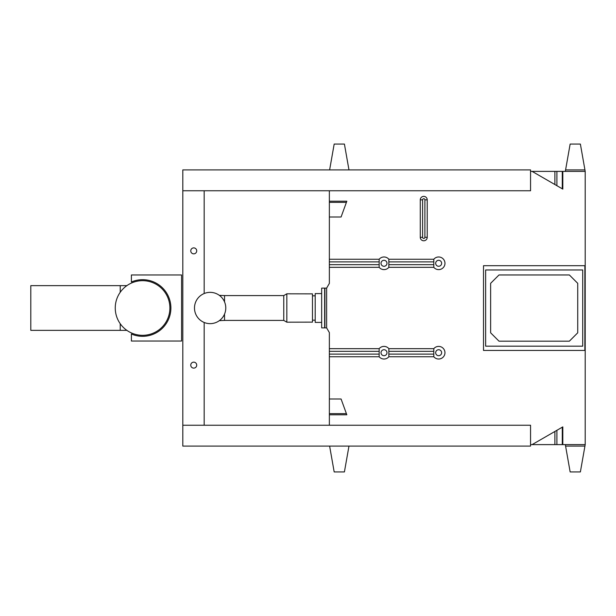 <?xml version="1.0" encoding="UTF-8"?>
<svg xmlns="http://www.w3.org/2000/svg" width="616" height="616" viewBox="0 0 616 616"><rect width="100%" height="100%" fill="white"/><g stroke="black" fill="none" stroke-linecap="round" stroke-linejoin="round"><path stroke-width="0.92" d="M120.22 323.708L120.22 330.353L30.8 330.353L30.8 285.647L126.865 285.647M142.573 335.32A27.32 27.32 0 0 1 118.911 294.34A27.32 27.32 0 0 1 166.235 294.34A27.32 27.32 0 0 1 142.573 335.32M182.813 425.24L182.813 446.1L329.622 446.1L334.18 471.933L344.413 471.933L348.972 446.1L530.553 446.1L530.553 425.24L182.813 425.24L182.813 190.76L530.553 190.76L530.553 169.901L348.972 169.901L344.413 144.067L334.18 144.067L329.622 169.901L348.972 169.901M182.813 190.76L182.813 169.901L329.622 169.901M196.72 250.874A2.98 2.98 0 0 1 192.254 253.453A2.98 2.98 0 0 1 192.254 248.286A2.98 2.98 0 0 1 196.72 250.874M196.72 365.126A2.98 2.98 0 0 1 192.254 367.714A2.98 2.98 0 0 1 192.254 362.547A2.98 2.98 0 0 1 196.72 365.126M569.361 341.179L577.723 332.809L577.723 283.322L569.361 274.959L499.006 274.959L490.636 283.322L490.636 332.809L499.006 341.179L569.361 341.179M584.853 350.442L483.514 350.442L483.514 265.696L584.853 265.696L584.853 350.442M485.647 346.169L582.713 346.169L582.713 269.962L485.647 269.962L485.647 346.169M224.54 301.894L224.54 295.58L219.335 295.341M224.54 314.106L224.54 320.42L219.335 320.659M225.779 308A15.646 15.646 0 0 1 210.133 323.646A15.646 15.646 0 0 1 194.487 308A15.646 15.646 0 0 1 210.133 292.354A15.646 15.646 0 0 1 225.779 308M283.768 320.42L283.768 295.58L286.84 293.809L286.84 322.191L283.768 320.42L224.54 320.42M286.84 322.191L312.474 322.137L312.474 293.863L286.84 293.809M131.4 274.967L181.574 274.967L181.574 341.033L131.4 341.033L131.4 334.018A28.313 28.313 0 0 0 170.894 308A28.313 28.313 0 0 0 131.4 281.982L131.4 274.967M321.66 308L321.66 288.126L324.894 288.126L324.894 327.874L321.66 327.874L321.66 308M321.66 322.407L315.2 322.407L315.2 293.593L321.66 293.593M329.36 413.636L329.36 414.791L346.823 414.791L341.079 398.999L329.36 398.999L329.36 413.636L346.4 413.636M329.36 190.76L329.36 201.209L346.823 201.209L341.079 217.001L329.36 217.001L329.36 261.892L379.171 261.892L379.148 267.321L329.36 267.321L329.36 283.399L326.626 288.126L326.626 327.874L329.36 332.601L329.36 351.312L379.171 351.312L379.148 356.733L329.36 356.733L329.36 398.999M346.4 202.364L329.36 202.364L329.36 217.001M329.36 201.209L329.36 202.364M562.285 427.188L562.285 444.613L562.816 444.613L562.816 426.888L532.108 444.613L554.9 444.613L554.9 431.454M556.91 430.299L556.91 444.613L562.285 444.613M556.91 185.701L556.91 171.387L562.285 171.387L562.285 188.812M562.285 171.387L565.326 171.387L570.147 144.067L580.38 144.067L585.2 171.387L565.326 171.387M530.553 171.387L532.108 171.387L562.816 189.112L562.816 171.387M329.622 446.1L348.972 446.1M570.147 471.933L565.326 444.613L585.2 444.613L580.38 471.933L570.147 471.933M565.588 446.1L584.938 446.1M532.108 171.387L556.91 171.387M565.588 169.901L584.938 169.901M554.9 444.613L556.91 444.613M554.9 184.546L554.9 171.387M329.36 351.312L329.36 356.733M329.36 414.791L329.36 425.24M326.626 288.126L324.64 288.126L324.64 327.874L326.626 327.874M329.36 261.892L329.36 267.321M427.219 237.306A3.473 3.473 0 0 1 423.746 240.779A3.473 3.473 0 0 1 420.274 237.306L420.274 199.854A3.473 3.473 0 0 1 423.746 196.381A3.473 3.473 0 0 1 427.219 199.854L427.219 237.306L424.894 237.306A1.14 1.14 0 0 1 423.746 238.454A1.14 1.14 0 0 1 422.607 237.306L422.607 199.854A1.14 1.14 0 0 1 423.746 198.706A1.14 1.14 0 0 1 424.894 199.854L424.894 237.306M433.81 354.108L433.795 356.733L388.865 356.733L388.842 354.108L433.81 354.108L433.795 348.679A6.306 6.306 0 0 1 444.359 350.027A6.306 6.306 0 0 1 433.795 356.733M329.36 348.679L379.148 348.679L379.171 351.312M379.148 348.679A6.306 6.306 0 0 1 388.865 348.679L388.842 354.108M388.865 348.679L433.795 348.679M438.654 355.694A2.98 2.98 0 0 0 441.233 351.22A2.98 2.98 0 0 0 436.074 351.22A2.98 2.98 0 0 0 438.654 355.694M384.007 355.694A2.98 2.98 0 0 0 386.586 351.22A2.98 2.98 0 0 0 381.427 351.22A2.98 2.98 0 0 0 384.007 355.694M388.865 356.733A6.306 6.306 0 0 1 379.148 356.733M388.865 267.321L388.842 264.688L433.81 264.688L433.795 267.321L388.865 267.321A6.306 6.306 0 0 1 379.148 267.321M329.36 259.267L379.148 259.267L379.171 261.892M433.81 264.688L433.795 259.267A6.306 6.306 0 0 1 444.359 260.606A6.306 6.306 0 0 1 433.795 267.321M379.148 259.267A6.306 6.306 0 0 1 388.865 259.267L388.842 264.688M388.865 259.267L433.795 259.267M384.007 266.274A2.98 2.98 0 0 0 386.586 261.8A2.98 2.98 0 0 0 381.427 261.8A2.98 2.98 0 0 0 384.007 266.274M438.654 266.274A2.98 2.98 0 0 0 441.233 261.8A2.98 2.98 0 0 0 436.074 261.8A2.98 2.98 0 0 0 438.654 266.274M562.816 444.613L565.326 444.613M532.108 444.613L530.553 444.613M585.2 444.613L585.2 171.387M204.173 190.76L204.173 293.532M204.173 322.468L204.173 425.24M120.22 292.292L120.22 285.647M420.274 237.306L422.607 237.306M420.274 199.854L422.607 199.854M427.219 199.854L424.894 199.854M329.36 354.108L379.171 354.108M388.842 351.312L433.81 351.312M329.36 264.688L379.171 264.688M388.842 261.892L433.81 261.892M120.22 330.353L126.865 330.353M283.768 295.58L224.54 295.58M315.2 295.826L312.474 295.826M315.2 320.174L312.474 320.174"/></g></svg>
